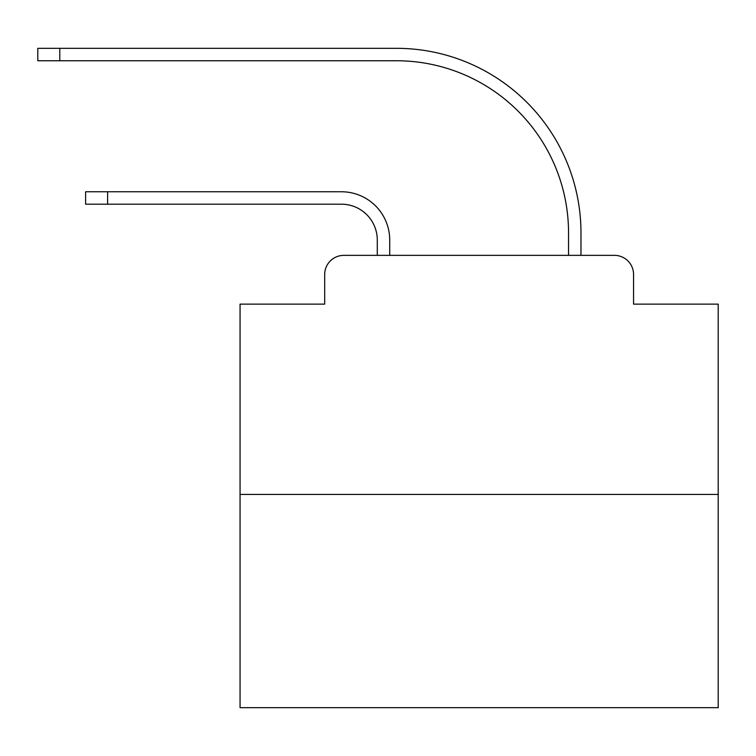 <?xml version="1.0" encoding="UTF-8"?>
<svg xmlns="http://www.w3.org/2000/svg" width="756" height="756" viewBox="0 0 756 756"><rect width="100%" height="100%" fill="white"/><g stroke="black" fill="none" stroke-linecap="round" stroke-linejoin="round"><path stroke-width="1.13" d="M324.683 274.485L324.683 304.129L324.683 274.485A19.127 19.127 0 0 1 343.81 255.358L377.282 255.358L377.282 240.058A35.863 35.863 0 0 0 341.419 204.196A35.863 35.863 0 0 1 377.282 240.058A35.863 35.863 0 0 0 341.419 204.196A35.863 35.863 0 0 1 377.282 240.058A35.863 35.863 0 0 0 341.419 204.196A35.863 35.863 0 0 1 377.282 240.058A35.863 35.863 0 0 0 341.419 204.196A35.863 35.863 0 0 1 377.282 240.058A35.863 35.863 0 0 0 341.419 204.196A35.863 35.863 0 0 1 377.282 240.058A35.863 35.863 0 0 0 341.419 204.196A35.863 35.863 0 0 1 377.282 240.058A35.863 35.863 0 0 0 341.419 204.196A35.863 35.863 0 0 1 377.282 240.058A35.863 35.863 0 0 0 341.419 204.196A35.863 35.863 0 0 1 377.282 240.058A35.863 35.863 0 0 0 341.419 204.196A35.863 35.863 0 0 1 377.282 240.058A35.863 35.863 0 0 0 341.419 204.196A35.863 35.863 0 0 1 377.282 240.058A35.863 35.863 0 0 0 341.419 204.196A35.863 35.863 0 0 1 377.282 240.058A35.863 35.863 0 0 0 341.419 204.196A35.863 35.863 0 0 1 377.282 240.058A35.863 35.863 0 0 0 341.419 204.196A35.863 35.863 0 0 1 377.282 240.058A35.863 35.863 0 0 0 341.419 204.196A35.863 35.863 0 0 1 377.282 240.058A35.863 35.863 0 0 0 341.419 204.196A35.863 35.863 0 0 1 377.282 240.058M718.2 494.424L240.058 494.424L240.058 707.682L718.2 707.682L718.2 304.129L633.566 304.129L633.566 274.485A19.127 19.127 0 0 0 614.439 255.358L343.81 255.358M240.058 494.424L240.058 304.129L324.683 304.129M389.718 255.358L389.718 240.058L389.718 255.358L389.718 240.058L389.718 255.358L389.718 240.058L389.718 255.358L389.718 240.058L389.718 255.358L389.718 240.058L389.718 255.358L389.718 240.058L389.718 255.358L389.718 240.058L389.718 255.358L389.718 240.058L389.718 255.358L389.718 240.058L389.718 255.358L389.718 240.058L389.718 255.358L389.718 240.058L389.718 255.358L389.718 240.058L389.718 255.358L389.718 240.058L389.718 255.358L389.718 240.058L389.718 255.358L389.718 240.058L389.718 255.358L404.536 255.358M553.723 255.358L568.54 255.358L568.54 232.886A172.132 172.132 0 0 0 396.409 60.754A172.132 172.132 0 0 1 568.54 232.886A172.132 172.132 0 0 0 396.409 60.754A172.132 172.132 0 0 1 568.54 232.886A172.132 172.132 0 0 0 396.409 60.754A172.132 172.132 0 0 1 568.54 232.886A172.132 172.132 0 0 0 396.409 60.754A172.132 172.132 0 0 1 568.54 232.886A172.132 172.132 0 0 0 396.409 60.754A172.132 172.132 0 0 1 568.54 232.886A172.132 172.132 0 0 0 396.409 60.754A172.132 172.132 0 0 1 568.54 232.886A172.132 172.132 0 0 0 396.409 60.754A172.132 172.132 0 0 1 568.54 232.886A172.132 172.132 0 0 0 396.409 60.754A172.132 172.132 0 0 1 568.54 232.886A172.132 172.132 0 0 0 396.409 60.754A172.132 172.132 0 0 1 568.54 232.886A172.132 172.132 0 0 0 396.409 60.754A172.132 172.132 0 0 1 568.54 232.886A172.132 172.132 0 0 0 396.409 60.754A172.132 172.132 0 0 1 568.54 232.886A172.132 172.132 0 0 0 396.409 60.754A172.132 172.132 0 0 1 568.54 232.886A172.132 172.132 0 0 0 396.409 60.754A172.132 172.132 0 0 1 568.54 232.886A172.132 172.132 0 0 0 396.409 60.754A172.132 172.132 0 0 1 568.54 232.886A172.132 172.132 0 0 0 396.409 60.754A172.132 172.132 0 0 1 568.54 232.886M580.977 255.358L580.977 232.886L580.977 255.358L580.977 232.886L580.977 255.358L580.977 232.886L580.977 255.358L580.977 232.886L580.977 255.358L580.977 232.886L580.977 255.358L580.977 232.886L580.977 255.358L580.977 232.886L580.977 255.358L580.977 232.886L580.977 255.358L580.977 232.886L580.977 255.358L580.977 232.886L580.977 255.358L580.977 232.886L580.977 255.358L580.977 232.886L580.977 255.358L580.977 232.886L580.977 255.358L580.977 232.886L580.977 255.358L580.977 232.886L580.977 255.358L614.439 255.358M633.566 304.129L633.566 274.485M85.617 204.196L85.617 191.759L107.607 191.759L107.607 204.196L85.617 204.196L341.419 204.196M389.718 240.058A48.289 48.289 0 0 0 341.419 191.759L107.607 191.759M37.8 48.318L59.79 48.318L59.79 60.754L37.8 60.754L37.8 48.318M580.977 232.886A184.568 184.568 0 0 0 396.409 48.318L59.79 48.318M59.79 60.754L396.409 60.754"/></g></svg>
